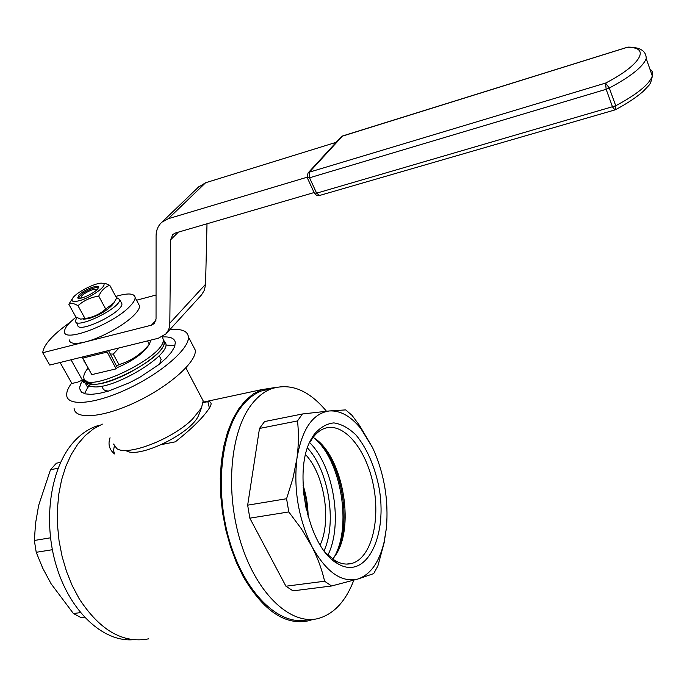 <?xml version="1.0" encoding="UTF-8"?>
<svg xmlns="http://www.w3.org/2000/svg" width="687" height="687" viewBox="0 0 687 687"><rect width="100%" height="100%" fill="white"/><g stroke="black" fill="none" stroke-linecap="round" stroke-linejoin="round"><path stroke-width="1.03" d="M102.363 424.102L93.501 428.86L85.24 435.567L77.76 444.163L71.225 454.511L65.806 466.439L61.615 479.724L58.79 494.108L57.39 509.299L57.476 524.971L59.048 540.789L62.088 556.401L66.519 571.455L72.238 585.633L79.125 598.626C99.898 630.426 123.136 643.822 148.83 638.807M275.873 387.408L261.412 389.684L253.108 394.02L245.396 400.555L238.432 409.237L232.404 419.92L227.457 432.449L223.722 446.567L221.3 462.007L220.278 478.444L220.699 495.499L222.562 512.785L225.825 529.917L230.428 546.491L236.242 562.121L243.138 576.462C263.379 610.941 285.234 625.711 308.712 620.765L313.057 619.365M161.625 444.549L175.331 441.827C192.592 428.113 204.125 416.571 209.913 407.211C212 403.363 211.304 401.509 207.826 401.637L209.406 408.069M110.032 437.765C107.816 444.334 109.31 449.719 114.531 453.927L113.544 450.44L114.3 446.172M203.197 402.625L207.826 401.637M84.544 393.685L87.721 387.477L89.593 385.914M165.807 345.003L174.945 345.716M159.899 357.034L161.127 359.344L159.642 363.938M108.632 391.049C104.931 390.886 102.93 389.701 102.638 387.494M162.544 336.956C170.548 336.51 174.816 338.451 175.322 342.779L174.446 347.124L171.278 352.397L165.945 358.356L158.68 364.711L139.779 377.318L129.122 382.899L108.108 391.212L98.859 393.496L91.079 394.39L85.136 393.857L81.315 391.942L79.735 388.782L79.752 387.099L80.697 383.904L83.273 379.533L87.721 387.477M74.11 408.525C75.209 420.178 104.166 417.481 137.022 401.586C169.895 385.845 196.628 361.74 195.314 350.198L192.729 345.235M195.314 350.198L188.418 336.939C189.595 348.24 162.604 372.174 129.594 387.983C96.592 403.947 67.661 406.919 66.716 395.514C66.373 392.268 67.884 388.31 71.25 383.638L77.751 382.109L82.397 380.091M188.418 336.939C187.671 330.954 181.462 328.532 169.792 329.674M201.093 396.931L203.189 400.916L201.463 407.923L192.437 419.182C172.463 439.139 127.696 456.434 116.876 448.637L113.561 444.051M199.642 412.604L198.38 415.858C190.514 433.986 137.804 459.354 126.125 450.629M359.662 425.657L372.552 447.615L360.924 428.688L359.662 425.657L352.079 415.395L345.69 409.899L329.262 410.963C312.688 413.385 301.919 429.203 296.956 458.401C298.665 445.219 298.854 432.733 297.497 420.942L259.488 428.456L247.663 505.168L286.573 498.728L288.798 511.935L301.421 528.861L311.795 546.277C326.085 572.022 341.456 582.937 357.901 579.029L331.538 585.994L292.988 590.854L285.929 586.209L324.608 581.236L331.538 585.994M386.386 528.14L384.093 542.979L377.867 565.985L373.694 573.602L357.901 579.029C370.533 574.615 379.267 562.275 384.119 542L386.386 528.14C388.773 499.87 384.162 473.025 372.552 447.615M324.608 581.236C322.014 569.721 317.738 558.067 311.795 546.277C298.398 518.513 293.452 489.221 296.956 458.401L292.92 478.41L286.573 498.728M247.663 505.168L249.828 518.161L288.798 511.935M249.828 518.161L285.929 586.209M259.488 428.456L264.572 421.56L302.409 413.986L297.497 420.942M302.409 413.986L329.262 410.963C340.314 410.294 350.868 416.202 360.924 428.688M313.847 434.871L311.795 438.212C291.949 469.642 307.991 548.02 337.437 563.495C366.343 581.442 388.473 535.31 378.743 486.156C374.286 465.176 366.764 448.19 356.158 435.189C348.936 428.13 341.508 424.034 333.873 422.9C326.394 423.681 319.721 427.675 313.847 434.871M326.471 411.23C308.961 390.207 290.67 382.702 271.588 388.722C264.194 391.521 257.522 396.777 251.562 404.497C230.051 432.003 224.769 492.931 241.249 544.035C257.573 595.268 291.614 625.84 318.605 618.412C334.071 613.86 345.81 601.125 353.814 580.214M325.861 553.009L334.432 560.206C340.546 563.907 346.437 564.954 352.087 563.357C371.375 557.827 380.727 520.291 373.247 484.601C366.094 448.809 343.491 421.595 324.479 428.448C319.833 430.131 315.728 433.566 312.164 438.753L310.215 441.913L311.795 438.212M271.889 388.61L261.781 390.817C254.336 393.617 247.612 398.872 241.609 406.575C219.9 434.021 214.473 494.709 230.944 545.572C247.251 596.574 281.421 626.973 308.6 619.545L308.849 619.485M332.774 559.115L335.849 554.795C355.686 524.954 341.834 453.669 313.109 437.421M320.168 544.971C331.761 520.136 324.316 474.322 305.621 454.691M308.137 516.813C308.059 505.95 306.35 495.361 303.027 485.065M307.587 514.821L306.265 500.814L303.139 487.117M52.349 549.72L36.222 552.296L34.35 540.48L50.477 537.809M36.222 552.296L42.714 568.149L51.104 583.787L73.406 613.534L80.439 612.632M84.424 617.192L81.049 617.613L73.406 613.534M60.585 462.36L56.394 463.201L50.486 469.736L38.661 505.357L35.578 523.099L34.35 540.48M58.077 468.233L50.486 469.736M133.244 639.709C103.557 642.336 70.272 612.1 56.386 566.079C42.371 520.136 50.683 466.894 74.127 441.483C80.903 434.09 88.391 428.946 96.592 426.069L99.297 425.493M306.282 509.462L303.568 492.605M96.077 290.489L96.034 289.613C94.772 287.759 82.397 293.718 81.238 296.732L81.83 297.926M87.927 368.309C84.681 372.277 83.333 375.514 83.891 378.005C85.411 395.205 164.751 357.025 163.291 339.79L162.338 336.699M85.798 380.546C88.743 396.665 165.61 359.215 164.116 342.401L163.3 339.507L164.021 341.104C169.182 353.058 110.701 387.854 91.483 383.939L87.721 382.779L85.798 380.546M163.892 340.615L165.739 343.285C171.011 355.428 111.887 390.654 92.436 386.626C88.494 386.06 86.485 384.402 86.416 381.654M146.717 347.888L146.237 348.524C141.024 354.629 132.771 360.383 121.462 365.776L117.331 367.554M116.567 366.154L118.971 364.625C130.977 361.036 141.101 354.243 149.345 344.247L150.839 340.099M149.345 344.247L147.568 340.907M119.04 347.948L113.235 354.114L109.903 353.968M118.971 364.625L113.235 354.114M84.252 361.096L90.117 371.641M84.003 361.259L83.891 360.452M108.494 350.55L117.348 367.579L116.163 368.85L106.605 351.014M82.208 357.042L91.783 374.638L116.163 368.85M307.072 177.229L168.298 218.706L161.934 222.167C158.096 225.628 156.147 230.222 156.078 235.942L156.043 319.034L154.369 323.508L151.415 325.183L42.731 352.723L49.73 365.055L158.336 338.253L166.005 333.822L168.65 329.734L169.801 325.647L170.599 239.806L172.823 234.465L175.529 232.962L314.096 192.558M166.005 333.822L201.514 294.895L204.451 290.112L205.568 284.263L207.002 223.79M156.052 295.024L136.55 300.219M336.201 142.303L205.602 182.751L198.277 187.259M42.731 352.723C43.547 344.891 52.684 334.741 70.134 322.297M60.087 362.496L71.912 383.483M69.164 339.833C69.731 343.663 75.038 344.376 85.094 341.997C100.98 338.159 125 324.848 134.489 314.698C137.932 311.099 139.633 308.18 139.581 305.947L138.276 303.474M85.815 380.598L84.037 383.028L71.027 359.799M76.102 317.119C68.434 323.156 64.578 327.965 64.535 331.538C63.195 343.311 113.707 323.946 129.972 306.222C133.441 302.649 135.167 299.755 135.141 297.557C134.394 293.22 127.919 292.842 115.725 296.44M76.257 322.212L77.768 324.951C77.038 334.663 123.42 312.345 121.891 303.714L121.092 302.22M76.815 317.514L75.467 320.777C74.685 330.421 121.127 308.068 119.641 299.515L116.206 297.334M112.574 304.616L112.367 304.899C106.914 310.73 99.091 315.29 88.881 318.579L83.496 319.215M68.837 304.264L75.828 316.956L80.662 319.129L85.033 318.545C92.994 317.351 99.873 314.174 105.686 309.013L113.699 303.079L116.618 298.115L109.774 285.328C105.059 286.883 101.367 290.481 98.713 296.114C90.71 297.308 83.797 300.502 77.983 305.698C73.801 303.233 70.752 302.752 68.837 304.264L72.702 298.149M105.686 309.013L98.713 296.114M85.033 318.545L77.983 305.698M102.32 283.293L105.3 283.439L109.774 285.328M97.975 288.446C98.035 285.594 84.939 290.738 80.37 295.35L78.782 297.78L79.039 298.33M79.125 300.76C72.762 302.297 70.684 301.344 72.865 297.918C77.09 291.589 98.559 281.258 102.938 283.448C108.761 284.873 91.216 297.72 79.125 300.76M79.194 294.723L77.691 297.926C79.4 300.485 96.609 292.207 98.198 288.051C100.843 283.405 84.827 289.055 79.194 294.723M337.42 552.022C351.401 522.008 342.281 466.293 319.704 442.608M333.59 558.093C352.448 527.874 341.387 460.384 314.191 438.126M327.914 555.096C343.217 524.774 333.659 466.267 309.777 442.729M324.101 550.759C337.077 522.275 328.652 470.595 307.527 448.01M82.603 358.125L107 352.113M649.911 69.104C652.358 70.727 653.165 73.028 652.315 76.017C649.292 84.364 637.098 94.282 615.741 105.764L316.621 193.167L314.294 192.987L307.381 177.976M614.685 109.98L319.618 195.46L316.621 193.167L309.554 177.787L606.14 89.301L605.591 83.075L609.309 88.022C630.795 76.523 643.101 66.699 646.227 58.55C646.227 50.95 640.138 47.137 627.961 47.102L342.435 136.138L309.399 172.145L605.591 83.075C641.409 64.733 651.01 46.536 627.068 47.48L627.514 47.197M615.672 109.619L614.968 109.894L612.581 107.035L606.14 89.301L609.309 88.022L615.741 105.764L615.672 109.619C626.948 103.6 636.093 97.545 643.109 91.457L648.159 86.158C650.074 84.604 651.465 81.221 652.315 76.017L646.227 58.55M309.554 177.787L307.226 177.65L308.008 173.004L309.399 172.145L309.554 177.787M178.328 232.146L170.599 239.806M205.602 182.751L168.298 218.706M205.568 284.263L170.007 322.976M155.923 320.374L151.415 325.183M343.053 135.811L341.087 136.979L308.008 173.004M630.563 47.575L627.248 47.274L342.71 135.923L341.087 136.979M203.232 402.135L261.412 389.684M79.735 388.782L81.701 392.277M185.851 367.931L203.189 400.916M198.38 415.858L201.463 407.923M384.119 542L384.093 542.979M334.432 560.206L337.437 563.495M261.781 390.817L271.588 388.722M346.669 564.079L352.087 563.357M81.109 297.11L80.757 298.158M161.127 359.344L159.178 355.686M164.116 342.401L163.291 339.79M164.021 341.104L165.739 343.285M146.237 348.524L149.869 343.783M199.393 186.186L161.934 222.167M139.581 305.947L135.141 297.557M314.457 193.33L316.449 195.254L319.172 195.58M121.891 303.714L119.641 299.515M112.367 304.899L113.699 303.079M102.938 283.448L105.3 283.439M78.996 298.287L77.691 297.926"/></g></svg>
